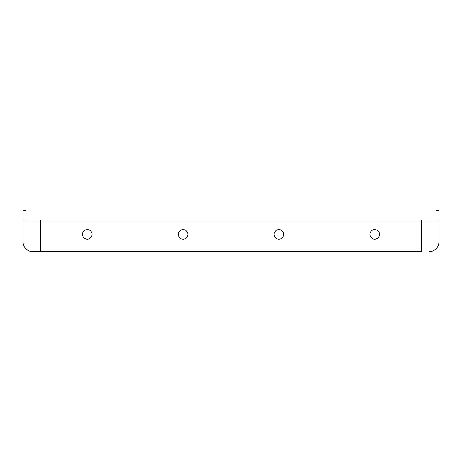 <?xml version="1.0" encoding="UTF-8"?>
<svg xmlns="http://www.w3.org/2000/svg" width="462" height="462" viewBox="0 0 462 462"><rect width="100%" height="100%" fill="white"/><g stroke="black" fill="none" stroke-linecap="round" stroke-linejoin="round"><path stroke-width="0.69" d="M87.289 229.562A4.787 4.787 0 0 0 82.502 234.355A4.787 4.787 0 0 0 87.289 239.143A4.787 4.787 0 0 0 92.082 234.355A4.787 4.787 0 0 0 87.289 229.562M183.096 229.562A4.787 4.787 0 0 0 178.309 234.355A4.787 4.787 0 0 0 183.096 239.143A4.787 4.787 0 0 0 187.89 234.355A4.787 4.787 0 0 0 183.096 229.562M278.904 229.562A4.787 4.787 0 0 0 274.11 234.355A4.787 4.787 0 0 0 278.904 239.143A4.787 4.787 0 0 0 283.691 234.355A4.787 4.787 0 0 0 278.904 229.562M374.711 229.562A4.787 4.787 0 0 0 369.918 234.355A4.787 4.787 0 0 0 374.711 239.143A4.787 4.787 0 0 0 379.498 234.355A4.787 4.787 0 0 0 374.711 229.562M40.344 219.981L40.344 242.019L421.656 242.019L421.656 251.599L32.681 251.599L40.344 251.599L40.344 242.019L23.1 242.019L23.1 219.981L438.9 219.981L438.9 242.019L421.656 242.019L421.656 219.981M438.9 219.981L438.9 210.401L436.024 210.401L436.024 219.981M23.1 219.981L23.1 210.401L25.976 210.401L25.976 219.981M429.319 251.599A9.581 9.581 0 0 0 438.9 242.019A9.581 9.581 0 0 1 429.319 251.599A9.581 9.581 0 0 0 438.9 242.019M32.681 251.599A9.581 9.581 0 0 1 23.1 242.019A9.581 9.581 0 0 0 32.681 251.599"/></g></svg>
